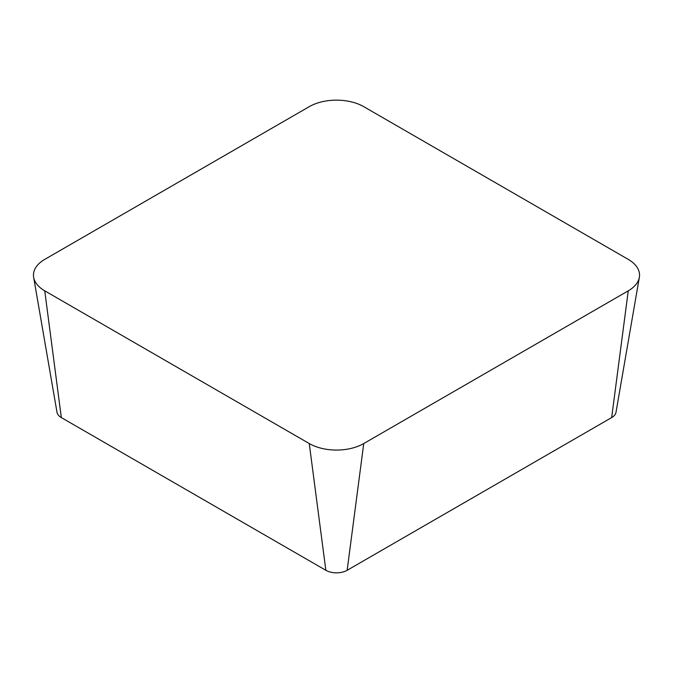 <?xml version="1.0" encoding="UTF-8"?>
<svg xmlns="http://www.w3.org/2000/svg" width="673" height="673" viewBox="0 0 673 673"><rect width="100%" height="100%" fill="white"/><g stroke="black" fill="none" stroke-linecap="round" stroke-linejoin="round"><path stroke-width="1.01" d="M33.65 277.318L57.003 412.305A15.067 8.699 0 0 0 61.336 417.588L325.85 570.3A15.067 8.699 0 0 0 347.15 570.3L611.664 417.588A15.067 8.699 0 0 0 615.997 412.305L639.35 277.318A38.529 22.243 0 0 0 628.254 259.383L363.748 106.662A38.529 22.243 0 0 0 309.252 106.662L44.746 259.383A38.529 22.243 0 0 0 33.65 277.318A38.529 22.243 0 0 0 44.746 290.837L309.252 443.549A38.529 22.243 0 0 0 363.748 443.549L628.254 290.837A38.529 22.243 0 0 0 639.35 277.318M44.746 290.837L61.336 417.588M309.252 443.549L325.85 570.3M363.748 443.549L347.15 570.3M628.254 290.837L611.664 417.588"/></g></svg>
